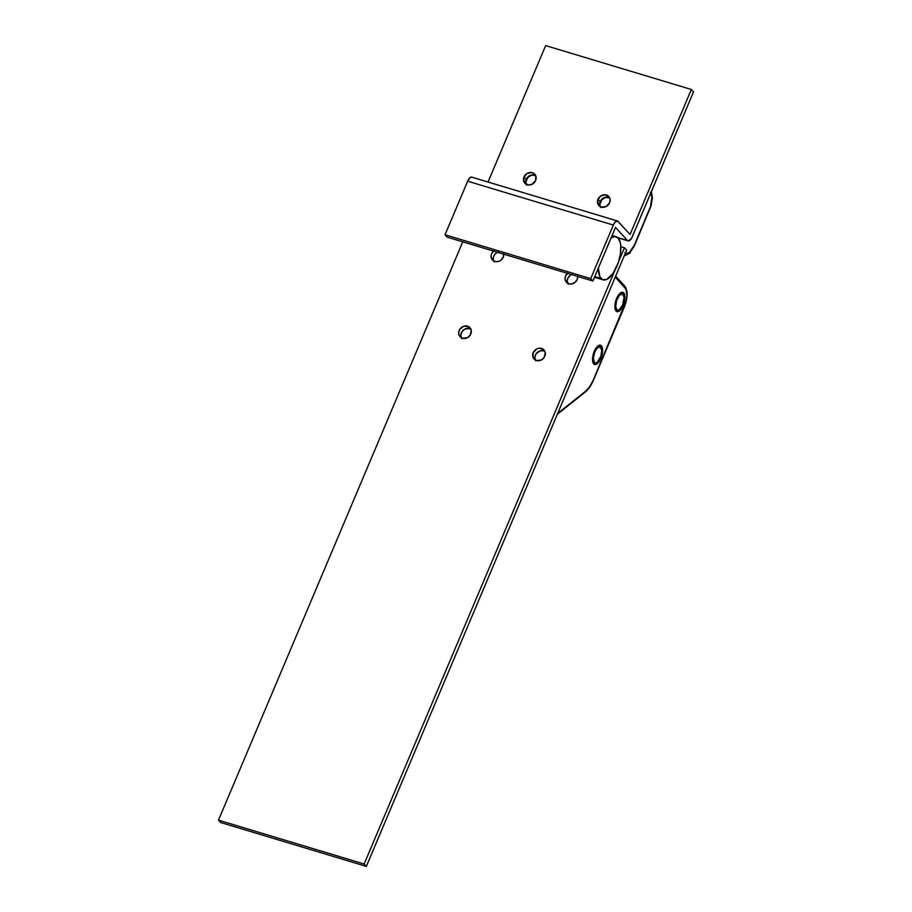 <?xml version="1.0" encoding="UTF-8"?>
<svg xmlns="http://www.w3.org/2000/svg" width="912" height="912" viewBox="0 0 912 912"><rect width="100%" height="100%" fill="white"/><g stroke="black" fill="none" stroke-linecap="round" stroke-linejoin="round"><path stroke-width="1.37" d="M615.247 309.088A1.676 1.471 137.4 0 1 616.067 311.038A10.089 4.298 106.8 0 0 623.17 305.543A10.089 4.298 106.8 0 0 623.728 292.912A1.676 1.471 137.4 0 1 622.622 293.949M592.914 361.95A1.676 1.471 137.4 0 1 593.735 363.899A10.089 4.298 106.8 0 0 600.848 358.405A10.089 4.298 106.8 0 0 601.396 345.773A1.676 1.471 137.4 0 1 600.29 346.811M615.269 277.088L625.94 289.093L626.886 295.545L626.088 301.12L593.45 379.688L589.802 386.517L585.641 391.202L557.665 413.444L585.641 391.202A1.676 1.3 51.5 0 1 585.23 392.08A1.676 1.3 -128.5 0 0 585.641 391.202A21.854 9.314 -73.2 0 0 593.45 379.688L624.264 306.728A15.128 6.441 -73.2 0 0 625.096 287.782A1.676 1.471 -42.6 0 0 624.88 286.208A1.676 1.471 137.4 0 1 625.096 287.782L615.269 277.088M600.164 346.856L601.738 350.208L600.871 356.284L597.246 362.281L595.661 362.953L594.373 362.395A8.402 3.58 -73.2 0 1 594.464 352.819A8.402 3.58 -73.2 0 1 599.993 346.788A8.402 3.58 -73.2 0 1 600.757 347.29A8.402 3.58 -73.2 0 1 600.666 356.854A8.402 3.58 -73.2 0 1 595.137 362.885A8.402 3.58 -73.2 0 1 594.373 362.395L593.347 362.075L594.373 362.395L593.381 358.074L594.841 351.861L597.064 348.167L600.164 346.856A1.676 1.471 -42.6 0 0 601.396 345.773L599.845 345.101L597.953 345.91L593.609 353.104L592.561 360.388L594.453 364.424L596.209 364.355L598.169 362.839L601.532 356.569L602.593 350.949L601.396 345.773A10.089 4.298 106.8 0 0 594.293 351.268A10.089 4.298 106.8 0 0 593.735 363.899A1.676 1.471 -42.6 0 0 593.53 362.338C592.606 362.121 592.629 359.225 593.609 353.639C596.756 347.438 598.397 345.01 598.534 346.355M622.497 293.983L624.07 297.346L622.634 304.95L619.567 309.419L617.994 310.091L616.706 309.521A8.402 3.58 -73.2 0 1 616.797 299.957A8.402 3.58 -73.2 0 1 622.326 293.926A8.402 3.58 -73.2 0 1 623.09 294.416A8.402 3.58 -73.2 0 1 622.999 303.992A8.402 3.58 -73.2 0 1 617.47 310.023A8.402 3.58 -73.2 0 1 616.706 309.521L615.68 309.214L616.706 309.521L615.725 306.603L616.592 300.527L619.396 295.306L622.497 293.983A1.676 1.471 -42.6 0 0 623.728 292.912L622.178 292.239L620.285 293.048L615.942 300.242L614.893 307.526L616.786 311.562L618.53 311.494L620.491 309.977L623.854 303.707L624.925 298.087L623.728 292.912A10.089 4.298 106.8 0 0 616.626 298.406A10.089 4.298 106.8 0 0 616.067 311.038A1.676 1.471 -42.6 0 0 615.862 309.476M624.275 285.832A1.676 1.471 137.4 0 1 624.891 286.22L615.657 276.176M624.139 307.025L624.355 306.945C627.866 297.985 628.037 291.065 624.88 286.208M577.752 276.45A6.726 5.905 137.4 0 1 568.849 283.792L571.277 284.008L574.834 282.572L577.228 279.505L577.672 275.857M544.852 351.291A6.726 5.905 -42.6 0 0 543.734 350.824L541.546 348.441A6.726 5.905 137.4 0 1 543.951 349.934A6.726 5.905 137.4 0 1 544.042 357.618A6.726 5.905 137.4 0 1 536.438 360.525L541.306 360.001L544.213 357.379L545.262 352.591L542.629 348.897L539.117 348.224L536.678 348.965L533.167 352.727L533.064 357.515L536.438 360.525A6.726 5.905 137.4 0 1 534.044 359.032A6.726 5.905 137.4 0 1 533.942 351.348A6.726 5.905 137.4 0 1 541.546 348.441L544.817 351.28M470.854 329.015A6.726 5.905 -42.6 0 0 469.737 328.537L467.548 326.154A6.726 5.905 137.4 0 1 469.954 327.647A6.726 5.905 137.4 0 1 470.045 335.342A6.726 5.905 137.4 0 1 462.441 338.238L467.309 337.714L470.216 335.103L471.253 330.304L468.631 326.61L463.877 326.2L459.773 329.3L458.633 332.891L459.067 335.228L462.441 338.238A6.726 5.905 137.4 0 1 460.047 336.745A6.726 5.905 137.4 0 1 459.944 329.061A6.726 5.905 137.4 0 1 467.548 326.154L470.82 328.993M503.755 254.163A6.726 5.905 137.4 0 1 494.851 261.505L498.522 261.47L500.836 260.285L503.23 257.218L503.675 253.57M220.67 822.533L366.339 866.4L626.647 250.139L366.339 866.4L220.67 822.533L218.481 820.15L364.15 864.017L366.339 866.4L364.15 864.017L218.481 820.15L462.772 241.828L218.481 820.15L220.67 822.533M568.233 284.179L567.23 280.816L567.766 278.377L570.16 275.31L572.474 274.136M535.823 360.913L534.82 357.55L535.96 353.959L540.064 350.858L543.734 350.824A6.726 5.905 -42.6 0 0 536.712 353.001A6.726 5.905 -42.6 0 0 535.321 360.046M461.825 338.626L460.822 335.263L461.962 331.672L464.869 329.061L469.737 328.537A6.726 5.905 -42.6 0 0 462.703 330.714A6.726 5.905 -42.6 0 0 461.324 337.759M494.236 261.892L493.232 258.541L493.768 256.09L495.182 253.912L498.476 251.849M620.821 246.662L624.469 247.768L364.15 864.017L624.469 247.768L626.647 250.139L624.469 247.768L620.821 246.662M567.982 272.939L565.577 275.994L565.041 278.445L566.044 281.797L568.849 283.792A6.726 5.905 137.4 0 1 566.455 282.298A6.726 5.905 137.4 0 1 567.469 273.361M493.985 250.652L491.579 253.718L491.044 256.158L492.047 259.521L494.851 261.505A6.726 5.905 137.4 0 1 492.457 260.023A6.726 5.905 137.4 0 1 493.472 251.074M497.416 252.259A6.726 5.905 -42.6 0 0 493.734 261.037M571.414 274.546A6.726 5.905 -42.6 0 0 567.731 283.313M535.64 175.537L530.887 175.115L528.572 176.301L526.178 179.356L523.99 176.985A6.726 5.905 137.4 0 1 534.774 174.192A6.726 5.905 137.4 0 1 535.652 180.496L535.743 175.708L533.463 173.155L531.183 172.471L526.395 173.918L523.602 178.193L524.457 182.788L528.458 185.011L532.141 184.247L535.652 180.496A6.726 5.905 137.4 0 1 524.867 183.289A6.726 5.905 137.4 0 1 523.99 176.985L526.178 179.356A6.726 5.905 -42.6 0 0 526.144 184.304M609.638 197.813L604.884 197.402L601.601 199.466L600.176 201.643L597.987 199.272A6.726 5.905 137.4 0 1 608.771 196.468A6.726 5.905 137.4 0 1 609.649 202.772L610.082 199.124L609.182 196.969L605.18 194.758L600.392 196.205L597.611 200.48L598.454 205.075L601.27 207.07L606.138 206.534L609.649 202.772A6.726 5.905 137.4 0 1 598.865 205.576A6.726 5.905 137.4 0 1 597.987 199.272L600.176 201.643A6.726 5.905 -42.6 0 0 600.142 206.591M615.509 227.43L592.88 281.01L447.211 237.143L445.033 234.76L590.702 278.627L613.331 225.059L467.662 181.192L445.033 234.76L590.702 278.627L592.88 281.01L447.211 237.143L445.033 234.76L467.662 181.192L613.331 225.059L590.702 278.627L592.88 281.01L615.509 227.43L627.524 240.517L615.509 227.43M617.618 237.53L628.562 240.962L631.731 237.986L693.519 91.85L632.267 236.846A6.726 2.861 -73.2 0 1 628.14 240.916A6.726 2.861 -73.2 0 1 627.524 240.517L617.618 237.53M535.675 175.549A6.726 5.905 -42.6 0 0 526.178 179.356L525.643 181.807L526.646 185.159M609.672 197.836A6.726 5.905 -42.6 0 0 600.176 201.643L599.64 204.094L600.643 207.446M545.661 45.6L691.33 89.467L693.519 91.85L691.33 89.467L630.078 234.475L617.595 221.046L615.11 222.095L613.331 225.059A6.726 2.861 -73.2 0 1 617.458 220.989A6.726 2.861 -73.2 0 1 618.062 221.388L630.078 234.475L691.33 89.467L545.661 45.6L488.045 182.024L545.661 45.6M471.926 177.179L470.102 177.612L467.662 181.192A6.726 2.861 106.8 0 1 471.789 177.122L617.458 220.989M525.665 182.468A7.399 6.487 137.4 0 1 533.896 174.91M599.663 204.755A7.399 6.487 137.4 0 1 607.894 197.197M650.324 192.204L651.886 196.889L650.495 206.602L634.273 245.294L629.383 252.453L626.863 253.525L624.8 252.624M534.158 174.933L531.434 175.229L527.809 177.498L525.665 182.594M608.167 197.22L605.431 197.516L601.806 199.785L599.663 204.869M650.826 192.899A13.452 5.734 -73.2 0 1 649.583 209.042A3.363 0.741 22.9 0 1 649.766 209.486A3.363 0.741 -157.1 0 0 649.583 209.042L634.273 245.294A3.363 0.741 22.9 0 1 634.456 245.727A3.363 0.741 -157.1 0 0 634.273 245.294A13.452 5.734 -73.2 0 1 625.393 253.126M601.054 278.513L594.738 276.61L601.054 278.513A22.526 9.599 -73.2 0 1 598.352 268.071L599.868 276.735L602.638 279.676L606.56 279.528L613.092 273.383L618.45 262.143L620.434 253.65L620.776 245.875L620.297 242.626L618.154 238.032A22.526 9.599 -73.2 0 1 617.914 263.682A22.526 9.599 -73.2 0 1 603.106 279.847A22.526 9.599 -73.2 0 1 601.054 278.513M611.108 237.861A22.526 9.599 -73.2 0 1 616.09 236.698A22.526 9.599 -73.2 0 1 618.154 238.032L614.984 236.527L611.108 237.861L598.352 268.071L611.108 237.861M616.022 309.59L615.851 309.464C614.927 309.259 614.962 306.364 615.942 300.766C619.088 294.576 620.73 292.148 620.867 293.482M597.713 346.104L599.993 346.788M620.046 293.242L622.326 293.926M557.323 414.276L585.23 392.08C588.434 389.435 591.204 385.377 593.541 379.905L624.355 306.945M617.971 237.85L628.129 240.905M624.173 255.998L629.668 253.228L634.456 245.727L651.1 205.736L652.376 197.813L651.407 191.531M603.071 279.836L594.476 277.248M616.09 236.698L612.112 235.501"/></g></svg>
